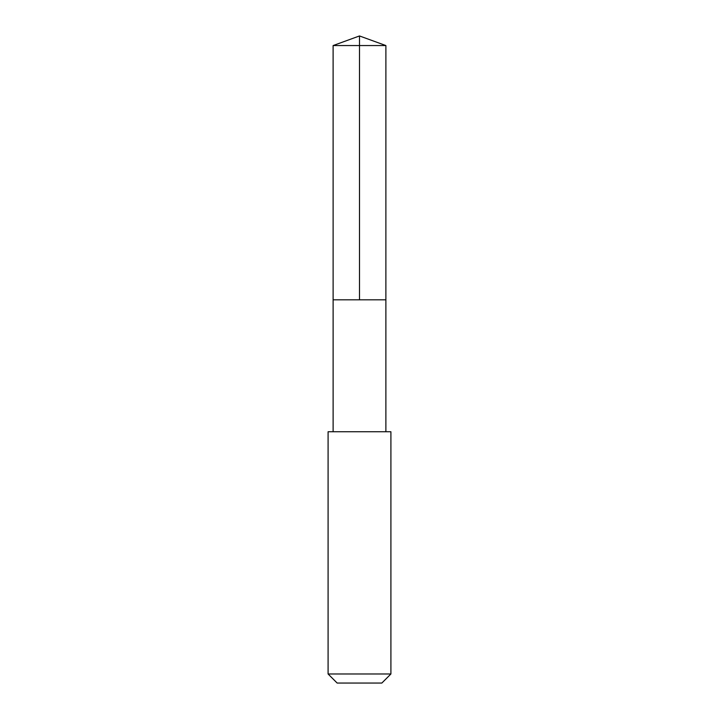 <?xml version="1.0" encoding="UTF-8"?>
<svg xmlns="http://www.w3.org/2000/svg" width="719" height="719" viewBox="0 0 719 719"><rect width="100%" height="100%" fill="white"/><g stroke="black" fill="none" stroke-linecap="round" stroke-linejoin="round"><path stroke-width="1.08" d="M333.122 299.814L385.878 299.814L385.887 45.558L333.113 45.558L333.122 299.814L385.878 299.814L385.878 431.742L333.122 431.742L333.122 299.814M340.168 431.751L328.089 431.751L328.089 673.982L390.911 673.982L390.911 431.751L340.168 431.751M390.911 673.982L381.843 683.05L337.157 683.05L328.089 673.982M359.5 299.814L359.5 35.95L333.113 45.558M359.5 35.95L385.887 45.558M333.122 431.742L328.089 431.751M385.878 431.742L390.911 431.751"/></g></svg>
